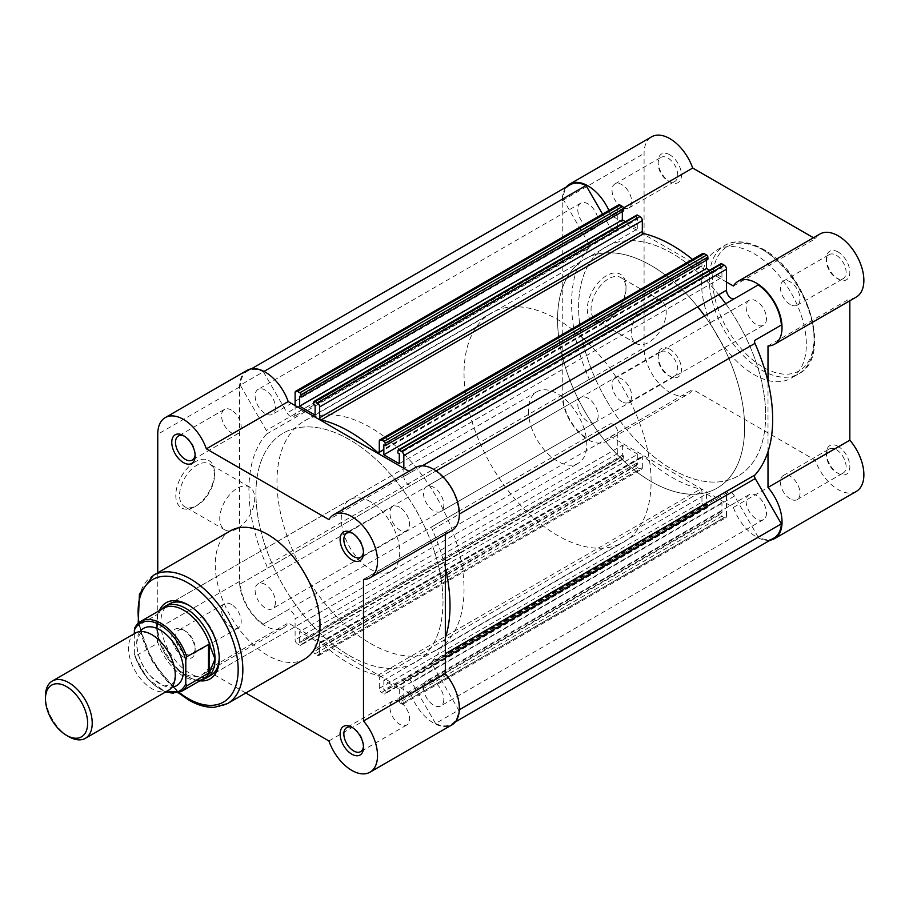<?xml version="1.0" encoding="UTF-8"?>
<svg xmlns="http://www.w3.org/2000/svg" width="909" height="909" viewBox="0 0 909 909"><rect width="100%" height="100%" fill="white"/><g stroke="black" fill="none" stroke-linecap="round" stroke-linejoin="round"><path stroke-width="0.68" stroke-dasharray="4.54 3.41" d="M135.361 633.073A33.065 19.089 -120 0 0 128.51 648.219A33.065 19.089 -120 0 0 142.952 681.489A33.065 19.089 -120 0 0 168.426 690.351M68.834 736.665A33.065 19.089 60 0 1 45.45 696.169M139.975 631.607A33.065 19.089 -120 0 0 136.702 643.492A33.065 19.089 -120 0 0 148.508 673.762A33.065 19.089 -120 0 0 172.006 687.102M528.345 410.629A41.337 23.861 -120 0 0 546.377 452.228A41.337 23.861 -120 0 0 578.238 463.295A41.337 23.861 -120 0 0 586.794 444.376A41.337 23.861 -120 0 0 568.75 402.778A41.337 23.861 -120 0 0 536.901 391.711A41.337 23.861 -120 0 0 528.345 410.629M134.896 627.505L157.621 614.291L156.575 625.267A41.337 23.861 -120 0 0 171.926 663.831A41.337 23.861 -120 0 0 201.843 679.614A41.337 23.861 -120 0 0 201.946 679.591M557.569 319.502A132.271 76.367 -120 0 0 615.302 452.614A132.271 76.367 -120 0 0 717.224 488.053A132.271 76.367 -120 0 0 744.619 427.503A132.271 76.367 -120 0 0 727.779 355.953A132.271 76.367 -120 0 0 584.964 258.963A132.271 76.367 -120 0 0 557.569 319.502M464.044 373.508A132.271 76.367 -120 0 0 521.777 506.608A132.271 76.367 -120 0 0 623.699 542.048A132.271 76.367 -120 0 0 651.094 481.497A132.271 76.367 -120 0 0 634.255 409.959A132.271 76.367 -120 0 0 491.439 312.957A132.271 76.367 -120 0 0 464.044 373.508M134.362 633.653L134.362 654.037A39.189 22.623 -120 0 0 166.097 691.692M157.041 614.495L157.041 643.595L135.293 656.15L134.555 655.582L147.201 678.284L165.518 692.033M181.266 691.533A40.507 23.384 60 0 1 135.293 656.15L134.362 654.037M157.621 614.291L157.041 643.595M161.438 609.439A41.337 23.861 -120 0 0 161.37 609.507A41.337 23.861 -120 0 0 156.575 625.267L157.621 642.845M157.496 641.322A40.507 23.384 -120 0 0 199.491 680.034A40.507 23.384 -120 0 0 204.014 678.398M163.506 608.235A40.507 23.384 -120 0 0 159.825 611.337A40.507 23.384 -120 0 0 157.496 614.973M445.33 568A142.19 82.094 -120 0 0 432.309 529.674A3.306 1.909 60 0 1 431.889 527.902A3.306 1.909 60 0 1 432.582 526.391L458.704 511.301A35.542 20.521 -120 0 0 435.559 471.214L411.811 484.917A6.613 3.818 60 0 1 406.721 483.145A6.613 3.818 60 0 1 403.835 476.498L403.835 468.34M459.329 709.759L458.704 710.122L432.582 664.865A3.306 1.909 60 0 1 431.889 662.559A3.306 1.909 60 0 1 432.309 661.263A142.19 82.094 -120 0 0 445.33 637.982M570.193 184.777A35.542 20.521 -120 0 0 562.898 198.878L240.237 385.166L266.36 430.423A3.306 1.909 60 0 1 267.053 432.729A3.306 1.909 60 0 1 266.632 434.025A142.19 82.094 -120 0 0 266.632 565.614A3.306 1.909 60 0 1 267.053 567.386A3.306 1.909 60 0 1 266.36 568.898L589.032 382.609A3.306 1.909 -120 0 0 589.714 381.098A3.306 1.909 -120 0 0 589.305 379.326L266.632 565.614M266.632 434.025L589.305 247.737A3.306 1.909 -120 0 0 589.714 246.441A3.306 1.909 -120 0 0 589.032 244.135L266.36 430.423M275.472 602.11A14.385 8.306 60 0 1 272.484 608.7A14.385 8.306 60 0 1 261.406 604.849A14.385 8.306 60 0 1 255.122 590.373A14.385 8.306 60 0 1 258.111 583.783A14.385 8.306 60 0 1 269.189 587.634A14.385 8.306 60 0 1 275.472 602.11M598.133 415.822A14.385 8.306 60 0 1 595.156 422.412A14.385 8.306 60 0 1 584.067 418.56A14.385 8.306 60 0 1 577.794 404.085A14.385 8.306 60 0 1 580.771 397.494A14.385 8.306 60 0 1 591.85 401.346A14.385 8.306 60 0 1 598.133 415.822M443.819 504.915A14.385 8.306 60 0 1 440.842 511.506A14.385 8.306 60 0 1 429.752 507.654A14.385 8.306 60 0 1 423.469 493.178A14.385 8.306 60 0 1 426.457 486.588A14.385 8.306 60 0 1 437.536 490.44A14.385 8.306 60 0 1 443.819 504.915M766.48 318.627A14.385 8.306 60 0 1 763.503 325.217A14.385 8.306 60 0 1 752.413 321.366A14.385 8.306 60 0 1 746.141 306.89A14.385 8.306 60 0 1 749.118 300.3A14.385 8.306 60 0 1 760.208 304.151A14.385 8.306 60 0 1 766.48 318.627M275.472 407.721A14.385 8.306 60 0 1 272.484 414.311A14.385 8.306 60 0 1 261.406 410.459A14.385 8.306 60 0 1 255.122 395.983A14.385 8.306 60 0 1 258.111 389.393A14.385 8.306 60 0 1 269.189 393.245A14.385 8.306 60 0 1 275.472 407.721M598.133 221.432A14.385 8.306 60 0 1 595.156 228.023A14.385 8.306 60 0 1 584.067 224.171A14.385 8.306 60 0 1 577.794 209.695A14.385 8.306 60 0 1 580.771 203.105A14.385 8.306 60 0 1 591.85 206.957A14.385 8.306 60 0 1 598.133 221.432M443.819 699.305A14.385 8.306 60 0 1 440.842 705.895A14.385 8.306 60 0 1 429.752 702.043A14.385 8.306 60 0 1 423.469 687.568A14.385 8.306 60 0 1 426.457 680.977A14.385 8.306 60 0 1 437.536 684.829A14.385 8.306 60 0 1 443.819 699.305M766.48 513.017A14.385 8.306 60 0 1 763.503 519.607A14.385 8.306 60 0 1 752.413 515.755A14.385 8.306 60 0 1 746.141 501.279A14.385 8.306 60 0 1 749.118 494.689A14.385 8.306 60 0 1 760.208 498.541A14.385 8.306 60 0 1 766.48 513.017M443.001 601.644A132.271 76.367 60 0 1 415.606 662.195A132.271 76.367 60 0 1 313.685 626.755A132.271 76.367 60 0 1 255.94 493.644A132.271 76.367 60 0 1 283.335 433.093A132.271 76.367 60 0 1 385.257 468.533A132.271 76.367 60 0 1 443.001 601.644M765.662 415.356A132.271 76.367 60 0 1 738.267 475.907A132.271 76.367 60 0 1 636.345 440.467A132.271 76.367 60 0 1 578.613 307.356A132.271 76.367 60 0 1 606.008 246.805A132.271 76.367 60 0 1 748.823 343.807A132.271 76.367 60 0 1 765.662 415.356M317.321 655.298A3.306 1.909 -120 0 0 318.979 655.469A3.306 1.909 -120 0 0 319.661 653.957L642.322 467.669A3.306 1.909 60 0 1 641.64 469.18A3.306 1.909 60 0 1 639.981 469.01L317.321 655.298L314.923 653.923L637.595 467.635A1.659 0.954 60 0 1 636.425 465.601L313.753 651.889A1.659 0.954 -120 0 0 314.923 653.923M639.981 469.01L637.595 467.635M774.082 537.935A35.542 20.521 -120 0 1 758.231 537.196L435.559 723.484A35.542 20.521 -120 0 0 451.421 724.223A35.542 20.521 -120 0 0 458.704 710.122M435.559 723.484L411.811 682.352A6.613 3.818 -120 0 0 405.198 678.534A6.613 3.818 -120 0 0 403.835 681.568L403.835 702.555L726.496 516.255L726.496 495.28L403.835 681.568M758.231 537.196L734.483 496.064A6.613 3.818 -120 0 0 727.87 492.246A6.613 3.818 -120 0 0 726.496 495.28M726.496 516.255A3.306 1.909 60 0 1 725.814 517.778A3.306 1.909 60 0 1 724.166 517.607L401.494 703.896L399.096 702.521L721.769 516.232A1.659 0.954 60 0 1 720.598 514.199L397.926 700.487A1.659 0.954 -120 0 0 399.096 702.521M724.166 517.607L721.769 516.232M721.939 502.825L399.278 689.113L383.837 680.205L706.509 493.917L721.939 502.825L721.939 512.687L720.598 511.903L720.598 514.199M720.598 511.903L397.926 698.192L397.926 700.487M721.939 512.687L399.278 698.976L397.926 698.192M399.278 689.113L399.278 698.976M383.837 680.205L383.837 690.067L385.189 690.84L385.189 693.135L707.85 506.847A1.659 0.954 60 0 1 707.509 507.597A1.659 0.954 60 0 1 706.679 507.517L704.282 506.131A3.306 1.909 60 0 1 701.953 502.086L379.28 688.374A3.306 1.909 -120 0 0 381.621 692.431L704.282 506.131M706.509 493.917L706.509 503.779L383.837 690.067M706.509 503.779L707.85 504.552L385.189 690.84M707.85 504.552L707.85 506.847M706.679 507.517L384.018 693.806L381.621 692.431M637.766 464.09L315.105 650.378L315.105 640.515L637.766 454.227L637.766 464.09L636.425 463.306L636.425 465.601M636.425 463.306L313.753 649.594L313.753 651.889M315.105 650.378L313.753 649.594M315.105 640.515L299.663 631.607L299.663 641.47L301.015 642.243L301.015 644.538L623.676 458.25A1.659 0.954 60 0 1 623.335 459A1.659 0.954 60 0 1 622.506 458.92L620.108 457.534A3.306 1.909 60 0 1 617.779 453.489L617.779 432.502L295.107 618.79L295.107 639.777A3.306 1.909 -120 0 0 297.448 643.833L620.108 457.534M637.766 454.227L622.335 445.319L299.663 631.607M622.335 445.319L622.335 455.182L299.663 641.47M622.335 455.182L623.676 455.954L301.015 642.243M623.676 455.954L623.676 458.25M622.506 458.92L299.845 645.208L297.448 643.833M586.044 437.786L263.383 624.074A35.542 20.521 -120 0 1 240.237 583.987L562.898 397.699A35.542 20.521 -120 0 0 586.044 437.786L609.791 424.083A6.613 3.818 60 0 1 614.893 425.855A6.613 3.818 60 0 1 617.779 432.502M263.383 624.074L287.13 610.371A6.613 3.818 60 0 1 292.221 612.143A6.613 3.818 60 0 1 295.107 618.79M240.237 583.987L562.898 397.699M589.305 247.737A142.19 82.094 -120 0 0 589.305 379.326M562.898 198.878L589.032 244.135M264.008 371.44L263.383 371.804A35.542 20.521 -120 0 0 247.521 371.065A35.542 20.521 -120 0 0 240.237 385.166M263.383 371.804L287.13 412.936A6.613 3.818 -120 0 0 293.743 416.754A6.613 3.818 -120 0 0 295.107 413.72L295.107 405.562M602.565 214.115L609.791 226.648A6.613 3.818 -120 0 0 616.404 230.466A6.613 3.818 -120 0 0 617.779 227.432L295.107 413.72M295.107 392.745L617.779 206.445L617.779 227.432M622.335 211.581L622.335 210.024L299.663 396.313M622.335 210.024L623.676 210.808M625.415 221.66L637.766 228.795L315.105 415.083M637.766 228.795L637.766 218.933L315.105 405.221M637.766 218.933L636.425 218.16L313.753 404.448M636.425 218.16L636.425 215.865A1.659 0.954 60 0 1 636.766 215.103M706.509 260.179L706.509 258.622L383.837 444.91M706.509 258.622L707.85 259.406M709.588 270.257L721.939 277.393L399.278 463.681M721.939 277.393L721.939 267.53L399.278 453.818M721.939 267.53L720.598 266.757L397.926 453.046M720.598 266.757L720.598 264.462A1.659 0.954 60 0 1 720.939 263.701M758.231 284.926L734.483 298.629A6.613 3.818 60 0 1 734.449 298.652M734.483 298.629L411.811 484.917L734.483 298.629M458.704 511.301L432.582 526.391M781.376 325.013L755.243 340.102M642.322 467.669L642.322 456.841A1.659 0.954 60 0 1 642.663 456.079A1.659 0.954 60 0 1 643.822 456.409A142.19 82.094 -120 0 0 700.453 489.099A1.659 0.954 60 0 1 701.953 491.258L701.953 502.086M617.779 206.445A3.306 1.909 60 0 1 618.461 204.934M379.28 441.331L701.953 255.043L701.953 265.871A1.659 0.954 60 0 1 701.6 266.632A1.659 0.954 60 0 1 700.453 266.303A142.19 82.094 -120 0 0 692.476 259.395M701.953 255.043A3.306 1.909 60 0 1 702.634 253.531M299.845 645.208A1.659 0.954 -120 0 0 300.674 645.299A1.659 0.954 -120 0 0 301.015 644.538M319.661 653.957L319.661 643.129A1.659 0.954 60 0 1 320.002 642.368A1.659 0.954 60 0 1 321.161 642.697A142.19 82.094 -120 0 0 377.78 675.387A1.659 0.954 60 0 1 379.28 677.546L379.28 688.374M384.018 693.806A1.659 0.954 -120 0 0 384.848 693.897A1.659 0.954 -120 0 0 385.189 693.135M401.494 703.896A3.306 1.909 -120 0 0 403.153 704.066A3.306 1.909 -120 0 0 403.835 702.555M669.797 154.814A16.532 9.545 -120 0 0 658.105 161.563A16.532 9.545 -120 0 0 669.797 181.811L669.797 181.811A16.532 9.545 -120 0 0 681.489 175.062A16.532 9.545 -120 0 0 669.797 154.814M667.933 180.732L669.797 181.811L667.933 180.732A13.885 8.022 60 0 1 658.105 163.722A13.885 8.022 60 0 1 660.979 157.371A13.885 8.022 60 0 1 667.933 158.052A13.885 8.022 60 0 1 677 170.29A13.885 8.022 60 0 1 674.876 181.425A13.885 8.022 60 0 1 667.933 180.732M838.143 252.009A16.532 9.545 -120 0 0 826.451 258.758A16.532 9.545 -120 0 0 838.143 279.006L838.143 279.006A16.532 9.545 -120 0 0 849.835 272.257A16.532 9.545 -120 0 0 838.143 252.009M836.28 277.927L838.143 279.006L836.28 277.927A13.885 8.022 60 0 1 826.451 260.917A13.885 8.022 60 0 1 829.326 254.565A13.885 8.022 60 0 1 836.28 255.247A13.885 8.022 60 0 1 845.347 267.485A13.885 8.022 60 0 1 843.222 278.62A13.885 8.022 60 0 1 836.28 277.927M838.143 446.399A16.532 9.545 -120 0 0 826.451 453.148A16.532 9.545 -120 0 0 838.143 473.396L838.143 473.396A16.532 9.545 -120 0 0 849.835 466.647A16.532 9.545 -120 0 0 838.143 446.399M836.28 472.316L838.143 473.396L836.28 472.316A13.885 8.022 60 0 1 826.451 455.307A13.885 8.022 60 0 1 829.326 448.955A13.885 8.022 60 0 1 836.28 449.637A13.885 8.022 60 0 1 845.347 461.874A13.885 8.022 60 0 1 843.222 473.01A13.885 8.022 60 0 1 836.28 472.316M669.797 349.204A16.532 9.545 -120 0 0 658.105 355.953A16.532 9.545 -120 0 0 669.797 376.201L669.797 376.201A16.532 9.545 -120 0 0 681.489 369.452A16.532 9.545 -120 0 0 669.797 349.204M667.933 375.122L669.797 376.201L667.933 375.122A13.885 8.022 60 0 1 658.105 358.112A13.885 8.022 60 0 1 660.979 351.76A13.885 8.022 60 0 1 667.933 352.442A13.885 8.022 60 0 1 677 364.691A13.885 8.022 60 0 1 674.876 375.815A13.885 8.022 60 0 1 667.933 375.122M608.541 319.173L606.667 320.252A27.361 15.794 120 0 0 626.017 286.744A27.361 15.794 120 0 0 606.667 275.563A27.361 15.794 120 0 0 587.316 309.083A27.361 15.794 120 0 0 606.667 320.252L608.541 319.173A24.713 14.271 -60 0 1 596.179 320.4A24.713 14.271 -60 0 1 592.395 300.584A24.713 14.271 -60 0 1 608.541 278.813A24.713 14.271 -60 0 1 620.892 277.586A24.713 14.271 -60 0 1 626.017 288.903A24.713 14.271 -60 0 1 608.541 319.173M648.753 302.027A24.713 14.271 -60 0 1 661.116 300.799A24.713 14.271 -60 0 1 664.899 320.604A24.713 14.271 -60 0 1 648.753 342.386A24.713 14.271 -60 0 1 636.391 343.613A24.713 14.271 -60 0 1 632.607 323.809A24.713 14.271 -60 0 1 648.753 302.027M770.23 540.162A36.371 20.998 60 0 1 733.404 507.427L610.871 436.684A36.371 20.998 60 0 1 606.144 441.456A36.371 20.998 60 0 1 578.124 431.707A36.371 20.998 60 0 1 562.239 395.108L562.239 200.719A36.371 20.998 60 0 1 566.33 187.004M610.871 436.684L692.703 389.427A36.371 20.998 60 0 1 687.988 394.211A36.371 20.998 60 0 1 659.957 384.462A36.371 20.998 60 0 1 644.083 347.863L644.083 153.462A36.371 20.998 60 0 1 651.617 136.816M733.404 286.028L815.237 238.783A36.371 20.998 60 0 1 819.963 234.011M790.216 498.916A13.885 8.022 60 0 1 781.138 486.679A13.885 8.022 60 0 1 783.274 475.543A13.885 8.022 60 0 1 790.216 476.236A13.885 8.022 60 0 1 799.284 488.474A13.885 8.022 60 0 1 797.159 499.598A13.885 8.022 60 0 1 790.216 498.916M621.87 401.721A13.885 8.022 60 0 1 612.791 389.484A13.885 8.022 60 0 1 614.927 378.349A13.885 8.022 60 0 1 621.87 379.042A13.885 8.022 60 0 1 630.937 391.279A13.885 8.022 60 0 1 628.812 402.403A13.885 8.022 60 0 1 621.87 401.721M621.87 207.332A13.885 8.022 60 0 1 612.791 195.094A13.885 8.022 60 0 1 614.927 183.959A13.885 8.022 60 0 1 621.87 184.652A13.885 8.022 60 0 1 630.937 196.889A13.885 8.022 60 0 1 628.812 208.013A13.885 8.022 60 0 1 621.87 207.332M790.216 304.526A13.885 8.022 60 0 1 781.138 292.289A13.885 8.022 60 0 1 783.274 281.154A13.885 8.022 60 0 1 790.216 281.847A13.885 8.022 60 0 1 799.284 294.084A13.885 8.022 60 0 1 797.159 305.208A13.885 8.022 60 0 1 790.216 304.526M753.97 253.634A74.072 42.768 60 0 1 802.363 318.9A74.072 42.768 60 0 1 791.012 378.258A74.072 42.768 60 0 1 753.97 374.588A74.072 42.768 60 0 1 705.589 309.31A74.072 42.768 60 0 1 716.94 249.964A74.072 42.768 60 0 1 753.97 253.634M704.634 315.866A132.271 76.367 60 0 1 727.779 355.953A132.271 76.367 60 0 1 717.224 488.053A132.271 76.367 60 0 1 651.094 481.497A132.271 76.367 60 0 1 564.682 364.941A132.271 76.367 60 0 1 584.964 258.963A132.271 76.367 60 0 1 651.094 265.508A132.271 76.367 60 0 1 697.726 306.822M725.677 303.72A132.271 76.367 60 0 1 748.823 343.807A132.271 76.367 60 0 1 738.267 475.907A132.271 76.367 60 0 1 672.137 469.351A132.271 76.367 60 0 1 585.726 352.794A132.271 76.367 60 0 1 606.008 246.805A132.271 76.367 60 0 1 672.137 253.361A132.271 76.367 60 0 1 718.769 294.664M768.003 451.693L768.003 381.712M726.496 282.051L610.871 215.285L623.585 207.945M608.916 210.445A36.371 20.998 60 0 1 610.871 215.285M856.335 491.405A36.371 20.998 60 0 1 815.237 460.17L692.703 389.427M815.237 238.783L813.464 237.76M856.335 297.004A36.371 20.998 60 0 1 849.835 298.709L849.835 300.765M733.404 507.427L815.237 460.17M768.003 345.965L849.835 298.709M363.464 746.289A13.885 8.022 -120 0 0 363.498 745.278A13.885 8.022 -120 0 0 353.681 728.268L351.806 727.189L353.681 728.268A13.885 8.022 -120 0 0 352.783 727.791M183.459 656.991A16.532 9.545 60 0 1 171.767 636.743A16.532 9.545 60 0 1 183.459 629.994L183.459 629.994A16.532 9.545 60 0 1 195.151 650.242A16.532 9.545 60 0 1 183.459 656.991M185.334 631.073L183.459 629.994L185.334 631.073A13.885 8.022 -120 0 0 178.391 630.38A13.885 8.022 -120 0 0 176.255 641.515A13.885 8.022 -120 0 0 185.334 653.753A13.885 8.022 -120 0 0 192.276 654.435A13.885 8.022 -120 0 0 195.151 648.083A13.885 8.022 -120 0 0 185.334 631.073L185.334 631.073M195.151 461.852A27.361 15.794 120 0 0 175.801 495.371A27.361 15.794 120 0 0 195.151 506.54L195.151 506.54A27.361 15.794 120 0 0 214.501 473.032A27.361 15.794 120 0 0 195.151 461.852M197.026 505.461L195.151 506.54L197.026 505.461A24.713 14.271 -60 0 1 184.663 506.688A24.713 14.271 -60 0 1 180.88 486.872A24.713 14.271 -60 0 1 197.026 465.101A24.713 14.271 -60 0 1 209.377 463.874A24.713 14.271 -60 0 1 214.501 475.191A24.713 14.271 -60 0 1 197.026 505.461L197.026 505.461M195.117 454.693A13.885 8.022 -120 0 0 195.151 453.693A13.885 8.022 -120 0 0 185.334 436.684L183.459 435.604L185.334 436.684A13.885 8.022 -120 0 0 184.436 436.206M363.464 551.888A13.885 8.022 -120 0 0 363.498 550.888A13.885 8.022 -120 0 0 353.681 533.878L351.806 532.799L353.681 533.878A13.885 8.022 -120 0 0 352.783 533.401M199.832 680.818A43.973 25.395 60 0 1 188.14 676.694A43.973 25.395 60 0 1 159.325 610.655M219.217 657.639A41.337 23.861 -120 0 0 219.239 656.582A41.337 23.861 -120 0 0 190.004 605.962L188.14 604.883L190.004 605.962A41.337 23.861 -120 0 0 189.083 605.451M536.901 391.711L169.347 603.917A41.337 23.861 -120 0 0 163.006 637.039A41.337 23.861 -120 0 0 190.004 673.455A41.337 23.861 -120 0 0 210.672 675.501L578.238 463.295M237.238 528.674A24.713 14.271 -60 0 1 224.887 529.902A24.713 14.271 -60 0 1 221.092 510.097A24.713 14.271 -60 0 1 237.238 488.315A24.713 14.271 -60 0 1 249.6 487.088A24.713 14.271 -60 0 1 253.384 506.892A24.713 14.271 -60 0 1 237.238 528.674M247.112 370.349A36.371 20.998 -120 0 0 239.578 387.007L239.578 581.396A36.371 20.998 -120 0 0 265.303 625.937A36.371 20.998 -120 0 0 283.483 627.744A36.371 20.998 -120 0 0 288.21 622.972L206.366 670.217A36.371 20.998 -120 0 1 201.65 674.989A36.371 20.998 -120 0 1 183.459 673.194A36.371 20.998 -120 0 1 157.746 628.642L157.746 572.806M328.899 740.96L410.732 693.715A36.371 20.998 -120 0 0 433.65 723.132A36.371 20.998 -120 0 0 451.83 724.939M399.744 507.279A13.885 8.022 -120 0 0 392.802 506.597A13.885 8.022 -120 0 0 390.665 517.721A13.885 8.022 -120 0 0 399.744 529.958A13.885 8.022 -120 0 0 406.687 530.651A13.885 8.022 -120 0 0 408.811 519.516A13.885 8.022 -120 0 0 399.744 507.279M231.397 410.084A13.885 8.022 -120 0 0 224.455 409.402A13.885 8.022 -120 0 0 222.319 420.526A13.885 8.022 -120 0 0 231.397 432.764A13.885 8.022 -120 0 0 238.34 433.457A13.885 8.022 -120 0 0 240.465 422.321A13.885 8.022 -120 0 0 231.397 410.084M231.397 604.474A13.885 8.022 -120 0 0 224.455 603.792A13.885 8.022 -120 0 0 222.319 614.916A13.885 8.022 -120 0 0 231.397 627.153A13.885 8.022 -120 0 0 238.34 627.846A13.885 8.022 -120 0 0 240.465 616.711A13.885 8.022 -120 0 0 231.397 604.474M399.744 701.668A13.885 8.022 -120 0 0 392.802 700.987A13.885 8.022 -120 0 0 390.665 712.111A13.885 8.022 -120 0 0 399.744 724.348A13.885 8.022 -120 0 0 406.687 725.041A13.885 8.022 -120 0 0 408.811 713.906A13.885 8.022 -120 0 0 399.744 701.668M370.52 643.492A132.271 76.367 -120 0 0 436.65 650.037A132.271 76.367 -120 0 0 456.92 544.059A132.271 76.367 -120 0 0 370.52 427.503A132.271 76.367 -120 0 0 304.379 420.947A132.271 76.367 -120 0 0 284.108 526.936A132.271 76.367 -120 0 0 370.52 643.492M349.476 655.639A132.271 76.367 -120 0 0 415.606 662.195A132.271 76.367 -120 0 0 435.877 556.206A132.271 76.367 -120 0 0 349.476 439.649A132.271 76.367 -120 0 0 283.335 433.093A132.271 76.367 -120 0 0 263.065 539.082A132.271 76.367 -120 0 0 349.476 655.639M370.52 501.745A41.337 23.861 -120 0 0 349.851 499.7A41.337 23.861 -120 0 0 343.511 532.822A41.337 23.861 -120 0 0 370.52 569.239A41.337 23.861 -120 0 0 391.177 571.295A41.337 23.861 -120 0 0 397.517 538.173A41.337 23.861 -120 0 0 370.52 501.745M230.602 530.742A74.072 42.768 -120 0 0 219.251 590.1A74.072 42.768 -120 0 0 267.632 655.366A74.072 42.768 -120 0 0 304.674 659.036M408.959 471.294L410.732 472.316L328.899 519.573M445.33 534.299L445.33 532.254A36.371 20.998 -120 0 0 451.83 530.549M415.458 467.544A36.371 20.998 -120 0 0 410.732 472.316M410.732 693.715L288.21 622.972M245.839 692.999L206.366 670.217M445.33 532.254L363.498 579.499M432.309 661.263L445.33 653.741M432.582 664.865L445.33 657.502M734.483 496.064L411.811 682.352M617.779 453.489L295.107 639.777M609.791 226.648L287.13 412.936M313.753 402.153L636.425 215.865M397.926 450.75L720.598 264.462M422.287 465.84L403.835 476.498M379.28 452.159L701.953 265.871M379.28 451.728L700.453 266.303M319.661 643.129L642.322 456.841M321.161 642.697L643.822 456.409M379.28 677.546L701.953 491.258M377.78 675.387L700.453 489.099M432.309 529.674L459.363 514.051M763.321 250.123A71.754 41.428 60 0 1 814.066 338A71.754 41.428 60 0 1 763.321 367.293A71.754 41.428 60 0 1 712.588 279.415A71.754 41.428 60 0 1 763.321 250.123M761.685 370.133A74.072 42.768 -120 0 0 798.727 373.804A74.072 42.768 -120 0 0 810.078 314.446A74.072 42.768 -120 0 0 761.685 249.18A74.072 42.768 -120 0 0 724.655 245.51A74.072 42.768 -120 0 0 713.304 304.856A74.072 42.768 -120 0 0 761.685 370.133M562.239 200.719L644.083 153.462M562.239 395.108L644.083 347.863M227.511 703.589A74.072 42.768 60 0 1 190.481 699.919A74.072 42.768 60 0 1 142.088 634.641A74.072 42.768 60 0 1 153.439 575.295M239.578 581.396L157.746 628.642M239.578 387.007L157.746 434.252M138.907 622.642A70.766 40.86 -120 0 0 179.232 692.499M175.062 674.239C176.085 675.739 172.176 686.59 170.869 685.125L165.37 685.716C164.756 686.977 159.95 683.909 150.962 676.523C142.02 666.354 137.339 655.662 136.918 644.458C135.895 642.958 139.804 632.107 141.111 633.573C151.133 626.517 176.255 654.696 175.062 674.239M436.65 650.037L623.699 542.048M199.491 680.034L201.843 679.614M159.825 611.337L161.37 609.507M304.379 420.947L491.439 312.957M595.156 422.412L272.484 608.7M763.503 325.217L440.842 511.506M595.156 228.023L272.484 414.311M763.503 519.607L440.842 705.895M455.273 721.996L451.421 724.223M727.87 492.246L405.198 678.534M251.384 368.838L247.521 371.065M616.404 230.466L293.743 416.754M749.118 494.689L426.457 680.977M580.771 203.105L258.111 389.393M749.118 300.3L426.457 486.588M580.771 397.494L258.111 583.783M378.939 452.921L701.6 266.632M320.002 642.368L642.663 456.079M318.979 655.469L641.64 469.18M403.153 704.066L725.814 517.778M707.509 507.597L384.848 693.897M623.335 459L300.674 645.299M658.105 163.722L658.105 161.563M826.451 260.917L826.451 258.758M826.451 455.307L826.451 453.148M658.105 358.112L658.105 355.953M626.017 288.903L626.017 286.744M716.94 249.964L724.655 245.51C730.359 241.703 743.176 238.34 762.844 249.066C807.34 272.28 833.212 357.067 798.727 373.804L791.012 378.258M661.116 300.799L620.892 277.586M783.274 475.543L829.326 448.955M614.927 378.349L660.979 351.76M614.927 183.959L660.979 157.371M783.274 281.154L829.326 254.565M797.159 305.208L843.222 278.62M628.812 208.013L674.876 181.425M628.812 402.403L674.876 375.815M797.159 499.598L843.222 473.01M606.144 441.456L687.988 394.211M636.391 343.613L596.179 320.4M224.887 529.902L184.663 506.688M392.802 506.597L346.738 533.185M224.455 409.402L178.391 435.99M224.455 603.792L178.391 630.38M392.802 700.987L346.738 727.575M349.851 499.7L169.347 603.917M391.177 571.295L210.672 675.501M406.687 725.041L360.623 751.629M238.34 627.846L192.276 654.435M238.34 433.457L192.276 460.045M406.687 530.651L360.623 557.24M283.483 627.744L201.65 674.989M249.6 487.088L209.377 463.874M178.346 692.806L152.235 661.525L138.191 623.256M219.239 656.582L219.239 658.741M363.498 550.888L363.498 553.047M195.151 453.693L195.151 455.852M214.501 475.191L214.501 473.032M195.151 648.083L195.151 650.242M363.498 745.278L363.498 747.437"/><path stroke-width="1.36" d="M85.366 738.313L168.426 690.351A33.065 19.089 -120 0 0 175.278 675.217A33.065 19.089 -120 0 0 160.848 641.936A33.065 19.089 -120 0 0 135.361 633.073L52.302 681.034A33.065 19.089 60 0 1 77.776 689.897A33.065 19.089 60 0 1 92.218 723.166A33.065 19.089 60 0 1 85.366 738.313A33.065 19.089 60 0 1 68.834 736.665L66.55 735.358A29.849 17.237 -120 0 0 87.662 723.166A29.849 17.237 -120 0 0 66.55 686.613A29.849 17.237 -120 0 0 45.45 698.805A29.849 17.237 -120 0 0 66.55 735.358M45.45 698.805L45.45 696.169A33.065 19.089 60 0 1 52.302 681.034M172.006 687.102A33.065 19.089 -120 0 0 183.459 670.49A33.065 19.089 -120 0 0 166.267 634.516A33.065 19.089 -120 0 0 139.975 631.607M201.946 679.591A41.337 23.861 -120 0 0 206.468 677.932A41.337 23.861 -120 0 0 215.024 659.014L209.297 672.683L186.731 685.852A40.507 23.384 60 0 1 181.266 691.533L204.014 678.398A40.507 23.384 -120 0 0 210.036 671.66M134.362 630.244L135.293 627.04A40.507 23.384 60 0 1 140.759 621.37A40.507 23.384 60 0 1 186.731 656.741L185.8 659.934A39.189 22.623 -120 0 0 160.075 624.994A39.189 22.623 -120 0 0 134.362 630.244L134.362 633.653M185.8 659.934L185.8 683.738L186.731 685.852M186.731 656.741L209.297 644.129L215.024 659.014A41.337 23.861 -120 0 0 196.98 617.416A41.337 23.861 -120 0 0 165.131 606.348A41.337 23.861 -120 0 0 161.438 609.439M209.297 644.129L209.297 672.683M208.479 644.186L208.479 673.296M210.036 645.31A40.507 23.384 -120 0 0 163.506 608.235L140.759 621.37L134.896 627.505M436.104 470.896L758.231 284.926A35.542 20.521 -120 0 1 781.376 325.013L755.243 340.102A3.306 1.909 60 0 0 754.561 341.614A3.306 1.909 60 0 0 754.97 343.386A142.19 82.094 -120 0 1 754.97 474.975A3.306 1.909 60 0 0 754.561 476.271A3.306 1.909 60 0 0 755.243 478.577L781.376 523.834L459.329 709.759M381.621 439.99A3.306 1.909 -120 0 0 379.962 439.82L702.634 253.531A3.306 1.909 60 0 1 704.282 253.702L381.621 439.99L384.018 441.365L706.679 255.077A1.659 0.954 60 0 1 707.85 257.111L385.189 443.399A1.659 0.954 -120 0 0 384.018 441.365M704.282 253.702L706.679 255.077M455.273 721.996L774.082 537.935A35.542 20.521 -120 0 0 781.376 523.834M251.384 368.838L570.193 184.777A35.542 20.521 -120 0 1 586.044 185.516L264.008 371.44M586.044 185.516L602.565 214.115M295.789 391.222L618.461 204.934A3.306 1.909 60 0 1 620.108 205.104L297.448 391.393A3.306 1.909 -120 0 0 295.789 391.222A3.306 1.909 -120 0 0 295.107 392.745L295.107 405.562M297.448 391.393L299.845 392.768L622.506 206.479A1.659 0.954 60 0 1 623.676 208.513L301.015 394.801A1.659 0.954 -120 0 0 299.845 392.768M620.108 205.104L622.506 206.479M625.415 221.66L622.335 219.887L299.663 406.175L299.663 396.313L301.015 397.097L623.676 210.808L623.676 208.513M301.015 397.097L301.015 394.801M622.335 219.887L622.335 211.581M314.094 401.403L636.766 215.103A1.659 0.954 60 0 1 637.595 215.194L314.923 401.483A1.659 0.954 -120 0 0 314.094 401.403A1.659 0.954 -120 0 0 313.753 402.153L313.753 404.448L315.105 405.221L315.105 415.083L299.663 406.175M637.595 215.194L639.981 216.569A3.306 1.909 60 0 1 642.322 220.626L319.661 406.914A3.306 1.909 -120 0 0 317.321 402.869L639.981 216.569M314.923 401.483L317.321 402.869M706.509 260.179L706.509 268.485L383.837 454.773L383.837 444.91L385.189 445.694L707.85 259.406L707.85 257.111M385.189 445.694L385.189 443.399M383.837 454.773L399.278 463.681L399.278 453.818L397.926 453.046L397.926 450.75A1.659 0.954 -120 0 1 398.267 450A1.659 0.954 -120 0 1 399.096 450.08L401.494 451.466L724.166 265.167A3.306 1.909 60 0 1 726.496 269.223L726.496 290.21L422.287 465.84M706.509 268.485L709.588 270.257M398.267 450L720.939 263.701A1.659 0.954 60 0 1 721.769 263.792L724.166 265.167M726.496 269.223L403.835 455.511L403.835 468.34M734.449 298.652A6.613 3.818 60 0 1 729.359 296.834A6.613 3.818 60 0 1 726.496 290.21M692.476 259.395A142.19 82.094 -120 0 0 643.822 233.613A1.659 0.954 60 0 1 642.322 231.454L642.322 220.626M445.33 637.982A142.19 82.094 -120 0 0 445.33 568M403.835 455.511A3.306 1.909 -120 0 0 401.494 451.466M379.962 439.82A3.306 1.909 -120 0 0 379.28 441.331L379.28 452.159A1.659 0.954 60 0 1 378.939 452.921A1.659 0.954 60 0 1 377.78 452.591A142.19 82.094 -120 0 0 321.161 419.901A1.659 0.954 60 0 1 319.661 417.742L319.661 406.914M566.33 187.004A36.371 20.998 60 0 1 569.773 184.061A36.371 20.998 60 0 1 587.964 185.868A36.371 20.998 60 0 1 608.916 210.445M569.773 184.061L651.617 136.816A36.371 20.998 60 0 1 669.797 138.611A36.371 20.998 60 0 1 692.703 168.04L813.464 237.76M726.496 282.051L733.404 286.028A36.371 20.998 60 0 1 738.119 281.256A36.371 20.998 60 0 1 756.311 283.063A36.371 20.998 60 0 1 780.07 315.105A36.371 20.998 60 0 1 774.502 344.261A36.371 20.998 60 0 1 768.003 345.965L768.003 381.712M738.119 281.256L819.963 234.011A36.371 20.998 60 0 1 838.143 235.806A36.371 20.998 60 0 1 861.902 267.86A36.371 20.998 60 0 1 856.335 297.004L774.502 344.261M697.726 306.822A132.271 76.367 60 0 1 704.634 315.866M718.769 294.664A132.271 76.367 60 0 1 725.677 303.72M768.003 451.693L768.003 487.44A36.371 20.998 60 0 1 774.502 538.651A36.371 20.998 60 0 1 770.23 540.162M768.003 487.44L849.835 440.195A36.371 20.998 60 0 1 856.335 491.405L774.502 538.651M849.835 440.195L849.835 300.765M623.585 207.945L692.703 168.04M351.806 754.186A16.532 9.545 60 0 1 340.114 733.938A16.532 9.545 60 0 1 351.806 727.189L351.806 727.189A16.532 9.545 60 0 1 363.498 747.437A16.532 9.545 60 0 1 351.806 754.186M352.783 727.791A13.885 8.022 -120 0 0 346.738 727.575A13.885 8.022 -120 0 0 344.602 738.71A13.885 8.022 -120 0 0 353.681 750.948A13.885 8.022 -120 0 0 360.623 751.629A13.885 8.022 -120 0 0 363.464 746.289M183.459 462.601A16.532 9.545 60 0 1 171.767 442.353A16.532 9.545 60 0 1 183.459 435.604L183.459 435.604A16.532 9.545 60 0 1 195.151 455.852A16.532 9.545 60 0 1 183.459 462.601M184.436 436.206A13.885 8.022 -120 0 0 178.391 435.99A13.885 8.022 -120 0 0 176.255 447.126A13.885 8.022 -120 0 0 185.334 459.363A13.885 8.022 -120 0 0 192.276 460.045A13.885 8.022 -120 0 0 195.117 454.693M351.806 559.796A16.532 9.545 60 0 1 340.114 539.548A16.532 9.545 60 0 1 351.806 532.799L351.806 532.799A16.532 9.545 60 0 1 363.498 553.047A16.532 9.545 60 0 1 351.806 559.796M352.783 533.401A13.885 8.022 -120 0 0 346.738 533.185A13.885 8.022 -120 0 0 344.602 544.309A13.885 8.022 -120 0 0 353.681 556.558A13.885 8.022 -120 0 0 360.623 557.24A13.885 8.022 -120 0 0 363.464 551.888M159.325 610.655A43.973 25.395 60 0 1 188.14 604.883L188.14 604.883A43.973 25.395 60 0 1 219.239 658.741A43.973 25.395 60 0 1 199.832 680.818M189.083 605.451A41.337 23.861 -120 0 0 169.347 603.917L165.131 606.348M245.839 692.999L328.899 740.96A36.371 20.998 -120 0 0 351.806 770.389A36.371 20.998 -120 0 0 369.997 772.184A36.371 20.998 -120 0 0 363.498 720.985L363.498 579.499A36.371 20.998 -120 0 0 369.997 577.794A36.371 20.998 -120 0 0 369.997 535.799A36.371 20.998 -120 0 0 333.626 514.789A36.371 20.998 -120 0 0 328.899 519.573L206.366 448.83A36.371 20.998 -120 0 0 165.279 417.595A36.371 20.998 -120 0 0 157.746 434.252L157.746 572.806M227.511 703.589L304.674 659.036A74.072 42.768 -120 0 0 316.025 599.69A74.072 42.768 -120 0 0 267.632 534.412A74.072 42.768 -120 0 0 230.602 530.742L153.439 575.295A74.072 42.768 60 0 1 190.481 578.965A74.072 42.768 60 0 1 238.862 644.231A74.072 42.768 60 0 1 227.511 703.589L214.479 707.304C206.275 707.622 197.719 705.214 188.822 700.078L178.346 692.806M165.279 417.595L247.112 370.349A36.371 20.998 -120 0 1 288.21 401.573L408.959 471.294M369.997 577.794L451.83 530.549A36.371 20.998 -120 0 0 451.83 488.542A36.371 20.998 -120 0 0 415.458 467.544L333.626 514.789M445.33 534.299L445.33 673.739L363.498 720.985M369.997 772.184L451.83 724.939A36.371 20.998 -120 0 0 445.33 673.739M206.468 677.932L210.672 675.501A41.337 23.861 -120 0 0 219.217 657.639M288.21 401.573L206.366 448.83M166.097 691.692A39.189 22.623 -120 0 0 185.8 683.738M445.33 653.741L754.97 474.975M445.33 657.502L755.243 478.577M721.769 263.792L399.096 450.08M377.78 452.591L379.28 451.728M319.661 417.742L642.322 231.454M321.161 419.901L643.822 233.613M459.363 514.051L754.97 343.386M179.232 692.499A70.766 40.86 -120 0 0 188.14 698.566A70.766 40.86 -120 0 0 238.169 669.683A70.766 40.86 -120 0 0 188.14 583.01A70.766 40.86 -120 0 0 138.907 622.642M165.518 692.033L181.266 691.533M138.191 623.256L139.441 594.043L153.439 575.295"/></g></svg>
